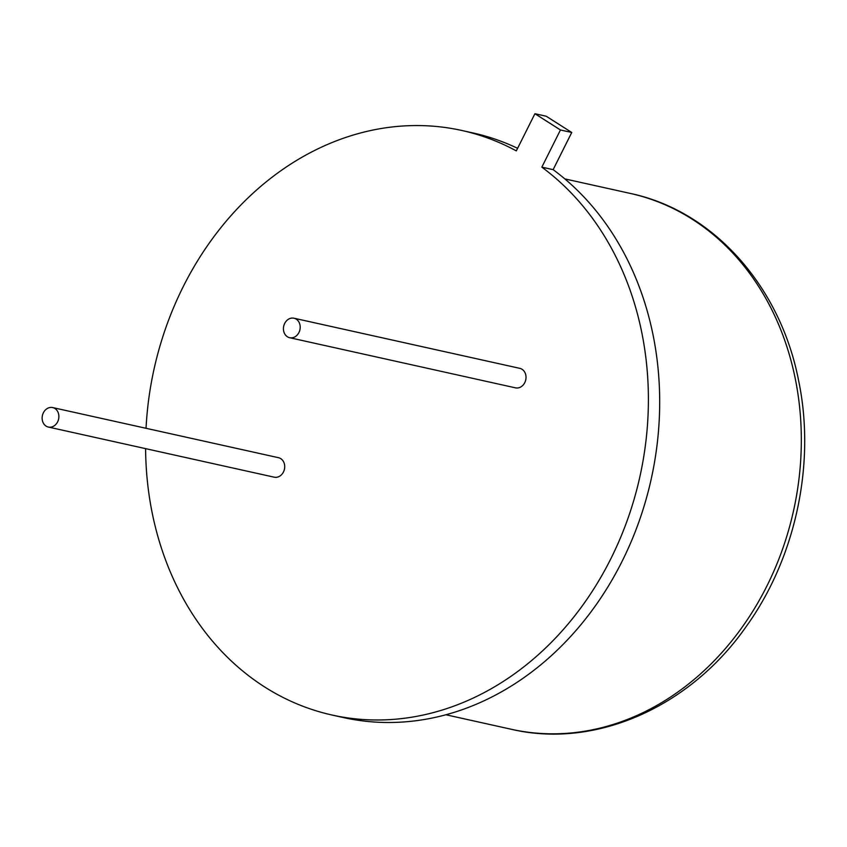 <?xml version="1.0" encoding="UTF-8"?>
<svg xmlns="http://www.w3.org/2000/svg" width="847" height="847" viewBox="0 0 847 847"><rect width="100%" height="100%" fill="white"/><g stroke="black" fill="none" stroke-linecap="round" stroke-linejoin="round"><path stroke-width="1.27" d="M560.449 129.972L571.746 132.481L546.209 116.23L534.923 113.72L560.449 129.972L541.836 167.145L553.133 169.654L571.746 132.481M146.044 428.296A299.393 248.796 102.5 0 1 461.88 130.491A299.393 248.796 102.5 0 1 516.31 150.893L534.923 113.72M541.836 167.145A299.393 248.796 102.5 0 1 641.708 332.172A299.393 248.796 102.5 0 1 332.109 715.048A299.393 248.796 102.5 0 1 145.599 448.635M553.133 169.654A299.393 248.796 102.5 0 1 652.995 334.671A299.393 248.796 102.5 0 1 343.395 717.557L332.109 715.048M461.88 130.491L473.166 132.99A299.393 248.796 102.5 0 1 517.602 148.31M52.673 407.566L278.494 457.698A9.984 8.29 102.5 0 1 284.433 469.238A9.984 8.29 102.5 0 1 274.174 477.179L48.343 427.047A9.984 8.29 102.5 0 1 42.35 420.324A9.984 8.29 102.5 0 1 52.673 407.566A9.984 8.29 102.5 0 1 58.602 419.106A9.984 8.29 102.5 0 1 48.343 427.047M293.983 318.218L519.814 368.35A9.984 8.29 102.5 0 1 525.743 379.89A9.984 8.29 102.5 0 1 515.484 387.841L289.663 337.709A9.984 8.29 102.5 0 1 283.66 330.986A9.984 8.29 102.5 0 1 293.983 318.218A9.984 8.29 102.5 0 1 299.923 329.758A9.984 8.29 102.5 0 1 289.663 337.709M795.195 378.323A274.449 228.065 102.5 0 1 511.397 729.299C595.61 749.044 690.199 706.97 746.313 626.399C795.82 557.665 815.915 463.15 798.583 380.462C780.341 286.222 713.312 210.871 630.359 193.444A274.449 228.065 102.5 0 1 795.195 378.323M445.871 714.752L511.397 729.299M564.833 178.897L630.359 193.444"/></g></svg>

